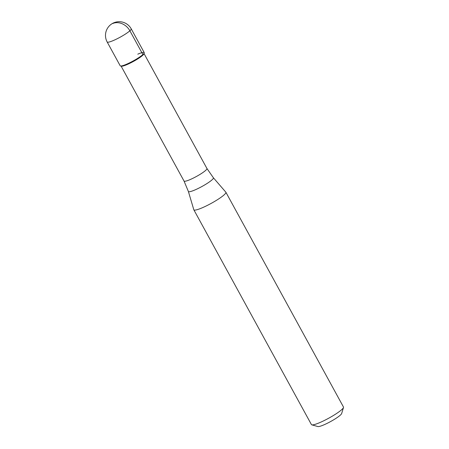 <?xml version="1.0" encoding="UTF-8"?>
<svg xmlns="http://www.w3.org/2000/svg" width="449" height="449" viewBox="0 0 449 449"><rect width="100%" height="100%" fill="white"/><g stroke="black" fill="none" stroke-linecap="round" stroke-linejoin="round"><path stroke-width="0.67" d="M120.186 65.767A13.706 2.026 -28.7 0 0 126.624 64.196A13.706 2.026 -28.7 0 0 138.864 57.562A13.706 2.026 -28.7 0 0 144.224 52.606L131.209 28.831A13.706 2.026 151.3 0 1 125.849 33.787A13.706 2.026 151.3 0 1 113.608 40.421A13.706 2.026 151.3 0 1 107.171 41.993L120.186 65.767M144.236 52.943L143.977 53.79A13.066 1.931 151.3 0 1 127.185 64.516A13.066 1.931 151.3 0 1 121.32 66.194L120.467 65.958A13.706 2.026 151.3 0 0 126.624 64.196A13.706 2.026 151.3 0 0 144.236 52.943A13.706 2.026 151.3 0 0 137.787 54.177M213.376 177.765L225.841 192.189A18.269 2.7 151.3 0 1 225.892 192.256A18.269 2.7 151.3 0 1 218.747 198.868A18.269 2.7 151.3 0 1 202.42 207.713A18.269 2.7 151.3 0 1 193.839 209.806A18.269 2.7 151.3 0 1 193.805 209.728L188.372 191.454A14.261 2.11 151.3 0 0 195.096 189.882A14.261 2.11 151.3 0 0 208.005 182.866A14.261 2.11 151.3 0 0 213.376 177.765L206.95 168.51L144.039 53.594M193.839 209.806L311.426 424.591A18.269 2.7 -28.7 0 0 311.802 424.844A18.269 2.7 -28.7 0 0 320.014 422.498A18.269 2.7 -28.7 0 0 343.496 407.496A18.269 2.7 -28.7 0 0 343.479 407.041L225.892 192.256M311.802 424.844L317.886 426.55A13.706 2.026 -28.7 0 0 324.043 424.788A13.706 2.026 -28.7 0 0 341.655 413.535L343.496 407.496M112.682 23.522A13.706 11.466 48.1 0 1 129.879 30.79L142.894 54.565M121.118 66.143L184.034 181.054A13.066 1.931 -28.7 0 0 190.174 179.561A13.066 1.931 -28.7 0 0 201.842 173.235A13.066 1.931 -28.7 0 0 206.95 168.51M131.209 28.831A13.706 13.706 0 0 0 113.749 22.832A13.706 13.706 0 0 0 107.171 41.993M184.034 181.054L188.372 191.454"/></g></svg>
